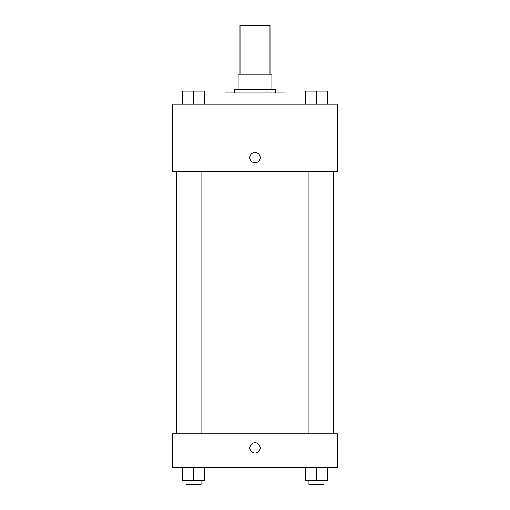 <?xml version="1.0" encoding="UTF-8"?>
<svg xmlns="http://www.w3.org/2000/svg" width="510" height="510" viewBox="0 0 510 510"><rect width="100%" height="100%" fill="white"/><g stroke="black" fill="none" stroke-linecap="round" stroke-linejoin="round"><path stroke-width="0.76" d="M269.988 74.211L269.988 25.5L240.012 25.5L240.012 74.211M244.009 89.199L244.009 74.211L238.138 74.211L238.138 89.199L238.138 74.211M244.009 74.211L271.862 74.211L271.862 89.199M265.99 89.199L265.99 74.211M234.39 92.948L234.39 89.199L275.61 89.199L275.61 92.948M284.975 104.187L284.975 92.948L225.025 92.948L225.025 104.187M172.565 104.187L337.435 104.187L337.435 171.628L172.565 171.628L172.565 104.187M249.849 157.584A5.151 5.151 0 0 1 257.575 153.121A5.151 5.151 0 0 1 257.575 162.04A5.151 5.151 0 0 1 249.849 157.584M172.565 433.914L337.435 433.914L337.435 467.638L172.565 467.638L172.565 433.914M255 453.116A5.151 5.151 0 0 1 250.537 445.389A5.151 5.151 0 0 1 259.462 445.389A5.151 5.151 0 0 1 255 453.116M305.209 467.638L305.209 480.751L327.688 480.751L327.688 467.638L327.688 480.751M316.449 480.751L316.449 467.638M323.946 480.751L323.946 484.5L308.958 484.5L308.958 480.751M182.312 467.638L182.312 480.751L204.79 480.751L204.79 467.638L204.79 480.751M193.551 480.751L193.551 467.638M201.042 480.751L201.042 484.5L186.054 484.5L186.054 480.751M305.209 104.187L305.209 91.073L327.688 91.073L327.688 104.187L327.688 91.073M316.449 104.187L316.449 91.073M323.946 91.073L308.958 91.073M182.312 104.187L182.312 91.073L204.79 91.073L204.79 104.187L204.79 91.073M193.551 104.187L193.551 91.073M201.042 91.073L186.054 91.073M333.687 433.914L333.687 171.628M176.313 433.914L176.313 171.628M308.958 171.628L308.958 433.914M323.946 171.628L323.946 433.914M201.042 433.914L201.042 171.628M186.054 433.914L186.054 171.628"/></g></svg>
